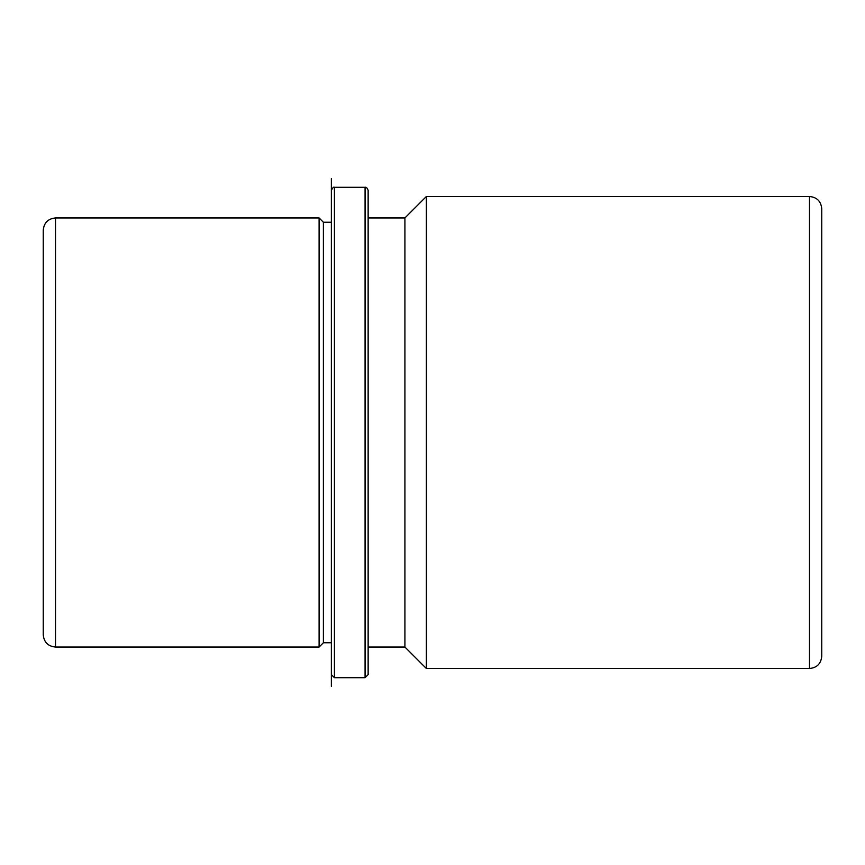 <?xml version="1.0" encoding="UTF-8"?>
<svg xmlns="http://www.w3.org/2000/svg" width="865" height="865" viewBox="0 0 865 865"><rect width="100%" height="100%" fill="white"/><g stroke="black" fill="none" stroke-linecap="round" stroke-linejoin="round"><path stroke-width="1.3" d="M821.75 350.217L821.75 260.862M323.391 642.76L323.391 222.24L331.36 222.24L331.36 178.623L331.36 686.377L331.36 642.76L323.391 642.76L319.099 647.052L319.099 217.948L55.511 217.948C48.062 218.683 43.974 222.77 43.25 230.209L43.25 634.791C43.974 642.23 48.062 646.317 55.511 647.052L55.511 217.948M368.133 647.052L404.917 647.052L404.917 217.948L368.133 217.948M404.917 217.948L426.369 196.496L426.369 668.504L404.917 647.052M809.489 196.496L809.489 668.504C816.938 667.78 821.026 663.693 821.75 656.243L821.75 208.757C821.026 201.307 816.938 197.22 809.489 196.496L426.369 196.496M365.073 187.305L365.073 677.695L368.133 674.635L368.133 190.365C367.236 187.932 366.219 186.916 365.073 187.305L334.42 187.305C333.739 186.656 332.711 187.673 331.36 190.365L331.36 674.635L334.42 677.695L334.42 187.305M323.391 222.24L319.099 217.948M809.489 668.504L426.369 668.504M319.099 647.052L55.511 647.052M365.073 677.695L334.42 677.695"/></g></svg>
